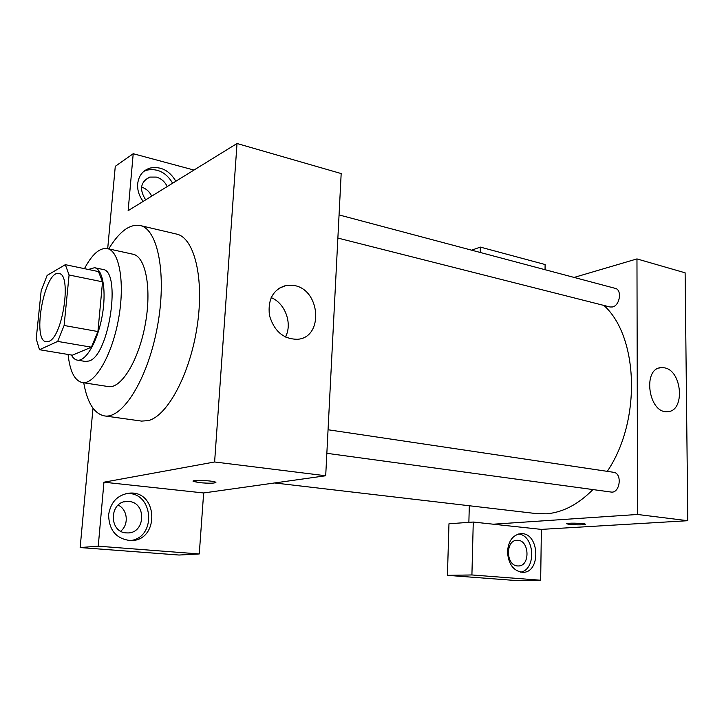 <?xml version="1.0" encoding="UTF-8"?>
<svg xmlns="http://www.w3.org/2000/svg" width="724" height="724" viewBox="0 0 724 724"><rect width="100%" height="100%" fill="white"/><g stroke="black" fill="none" stroke-linecap="round" stroke-linejoin="round"><path stroke-width="1.09" d="M48.879 341.384L46.236 341.809C31.503 340.606 44.816 269.364 58.988 273.563C72.029 273.971 62.744 336.841 48.879 341.384M64.11 325.474L69.088 275.002L65.332 264.676L47.123 275.401L41.159 290.831L36.2 338.877L39.512 349.719L57.703 341.411L64.11 325.474L97.93 331.547L102.537 281.817L69.088 275.002M39.512 349.719L72.382 355.176L91.396 347.185L57.703 341.411M65.332 264.676L98.464 271.572L102.537 281.817M97.93 331.547L91.396 347.185M71.405 355.013C73.015 358.009 74.979 359.71 77.296 360.127C85.713 361.81 97.387 341.909 101.994 316.913C106.727 291.944 103.025 269.165 94.573 267.708L88.337 269.464M94.573 267.708L102.636 269.391C121.741 270.197 109.279 355.647 89.106 360.986L85.432 361.457L77.296 360.127M68.092 354.461C69.911 371.349 74.626 380.715 82.237 382.553C94.5 384.96 111.632 356.362 118.347 319.972C125.225 283.609 119.578 250.757 107.279 248.576C99.722 247.536 92.111 254.224 84.455 268.658M82.237 382.553L108.319 386.571C121.044 389.032 138.519 360.896 145.144 324.976C151.94 289.093 145.805 256.549 133.044 254.242L107.279 248.576M83.731 382.788C87.26 402.689 94.156 413.73 104.428 415.902C122.483 419.277 147.678 379.213 157.28 327.248C167.09 275.319 158.076 228.865 140.013 225.49C129.65 223.807 119.234 231.608 108.754 248.893M140.013 225.49L176.529 234.069C194.285 237.617 204.458 278.052 197.209 325.999C190.141 373.928 167.443 416.092 148.221 420.626L141.578 421.097L104.428 415.902M98.247 546.186L199.263 553.96L203.652 492.963L103.948 482.202L98.247 546.186L80.156 547.552L92.998 408.209M107.695 248.667L115.279 166.33L133.216 153.714L193.978 170.059M103.948 482.202L214.612 461.975L237.029 143.506L128.139 210.666L133.216 153.714M203.652 492.963L325.7 475.759L341.176 173.561L237.029 143.506M199.263 553.96L179.045 555.036L80.156 547.552M193.127 481.152L199.39 482.627L193.426 481.46C189.543 479.695 212.919 480.446 215.607 482.175C215.444 483.37 210.032 483.523 199.39 482.636C208.53 483.451 214.032 483.397 215.897 482.483M325.7 475.759L214.612 461.975M294.397 285.528C320.632 290.016 323.709 337.438 297.664 339.275C283.564 339.294 274.152 331.302 269.418 315.302C267.663 298.912 273.455 288.894 286.804 285.229L294.397 285.528M108.618 514.719C110.745 501.877 117.759 494.682 129.659 493.116C158.312 490.637 159.66 541.109 130.736 540.593C116.347 539.009 108.971 530.384 108.618 514.719M143.18 201.39C139.08 195.978 137.243 190.122 137.669 183.824C138.7 175.706 142.8 170.457 149.968 168.077C160.782 166.058 169.416 170.439 175.86 181.235M130.483 540.593C157.271 537.353 153.189 491.153 126.474 493.614L125.885 493.659M128.926 501.497C146.673 502.465 145.56 533.298 127.686 532.927L126.275 532.882C108.51 532.212 109.306 501.325 126.981 501.442L128.926 501.497M120.691 531.163C129.162 524.692 127.65 509.406 118.148 505.108M172.647 183.217C166.23 172.475 157.624 168.122 146.836 170.14L143.877 171.317M145.669 199.851C139.099 189.462 140.456 181.869 149.723 177.09L156.348 177.09C161.235 178.529 164.864 181.688 167.226 186.557M151.696 196.141C149.497 191.588 146.112 188.566 141.542 187.082M285.401 337.04C292.704 323.872 285.265 303.193 271.165 297.591M592.929 489.569C578.159 504.456 562.657 512.538 546.412 513.805L536.348 513.597L274.631 482.962M603.897 305.438C638.586 336.506 641.5 421.033 607.273 471.351M326.85 453.315L610.975 492.03C620.016 493.768 622.667 473.125 613.518 472.283L328.053 429.748M339.058 214.928L615.228 288.36C622.251 289.691 619.97 305.537 612.531 306.958L610.024 306.985L337.873 238.069M468.871 522.357L469.306 505.75M493.297 524.203L473.27 522.04L471.912 574.956L540.665 580.241L541.38 529.389L493.297 524.203L637.545 514.474L636.966 258.911L574.141 277.428M471.912 574.956L447.432 575.345L515.461 580.494L540.665 580.241M447.432 575.345L448.971 523.769L473.27 522.04M517.56 565.942C505.642 565.589 505.37 539.724 517.235 540.294C529.561 539.552 530.574 566.566 518.14 565.96L517.56 565.942M520.628 572.159C536.638 569.553 534.683 535.326 518.556 534.013M507.506 551.607C508.465 540.683 512.99 534.71 521.09 533.669C539.642 532.502 541.244 573.263 522.484 572.331C513.289 570.919 508.293 564.014 507.506 551.607M480.193 252.45L480.338 247.101L545.118 264.531L545.045 269.699M480.338 247.101L471.659 250.178M541.38 529.389L687.8 520.71L685.121 272.812L636.966 258.911M664.541 367.846C682.307 370.697 685.257 411.513 667.564 411.63C648.541 413.992 642.088 368.018 661.302 367.62L664.541 367.846M687.8 520.71L637.545 514.474M566.783 523.724L569.661 524.402L566.892 523.859C564.62 522.764 583.996 523.054 585.309 524.14C583.825 524.981 578.612 525.063 569.661 524.402C577.761 525.036 583.01 524.981 585.408 524.266M129.659 493.116L126.474 493.614M124.275 501.832L126.981 501.442M149.968 168.077L146.836 170.14M144.248 180.647L149.723 177.09M286.804 285.229L278.677 288.433M516.683 540.321L517.235 540.294M521.09 533.669L520.212 533.724M661.302 367.62L659.184 368.027"/></g></svg>
